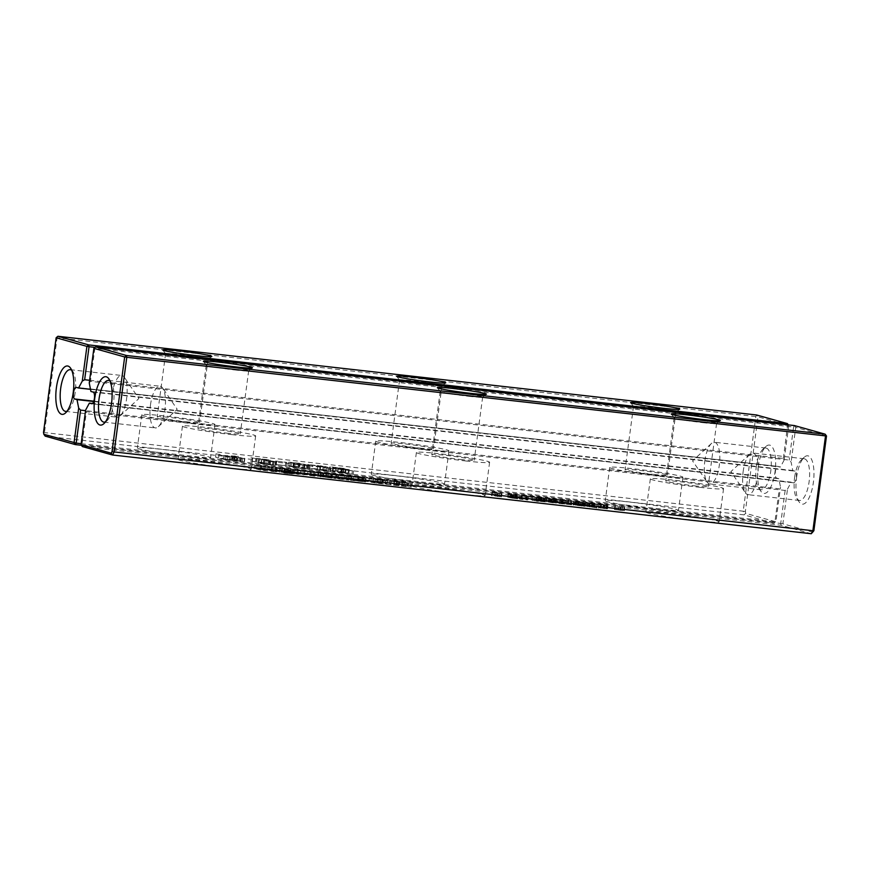 <?xml version="1.0" encoding="UTF-8"?>
<svg xmlns="http://www.w3.org/2000/svg" width="870" height="870" viewBox="0 0 870 870"><rect width="100%" height="100%" fill="white"/><g stroke="black" fill="none" stroke-linecap="round" stroke-linejoin="round"><path stroke-width="0.65" stroke-dasharray="4.35 3.26" d="M813.058 532.233L782.869 523.783L787.491 489.114L785.131 490.441L86.402 411.727L81.998 444.733L82.356 446.56L781.086 525.262L811.275 533.723M383.039 482.85L368.858 481.251L385.105 483.85L387.324 483.328L383.039 482.85L383.485 479.533L369.304 477.934L385.551 480.534L387.77 480.012L383.485 479.533M358.059 480.381L346.651 479.098L351.23 480.37L365.215 481.904L358.059 480.381L358.831 477.151L347.097 475.77L363.16 478.348L365.661 478.587L362.692 477.587L358.505 477.054M358.386 480.468L357.418 480.501L357.864 477.184L358.831 477.151L358.386 480.468M365.215 481.904L365.422 478.348L365.215 481.904M362.866 481.164L362.246 480.914L362.692 477.587L363.312 477.847L362.866 481.164M394.132 484.318L407.78 486.341L394.132 484.318L394.578 480.99L407.584 482.687L390.391 480.36L408.226 483.024L394.578 480.99L394.132 484.318M389.945 483.687L390.847 484.133L391.293 480.816L390.391 480.36L389.945 483.687M407.78 486.341L407.943 482.785L407.78 486.341M403.897 485.732L404.343 482.415L403.897 485.732M540.444 501.403L546.142 502.012L536.17 500.467L542.923 501.218L538.226 500.902L540.444 501.403L540.89 498.075L546.556 498.575L536.997 497.031L543.358 497.901L538.671 497.586L540.89 498.075M546.142 502.012L546.556 498.575L546.142 502.012M544.261 501.664L544.707 498.347L544.261 501.664M540.172 501.229L540.596 497.868L540.172 501.229M544.859 501.555L545.131 498.108L544.859 501.555M536.562 500.348L536.997 497.031L536.562 500.348M538.019 500.696L538.693 497.303L538.019 500.696M542.923 501.218L543.358 497.901L542.923 501.218M538.226 500.902L538.628 497.607M526.731 499.347L519.053 498.325L519.727 499.086L527.851 500L526.731 499.347L527.176 496.02L534.582 497.39L519.499 494.997L520.173 495.769L521.913 495.965L521.119 495.324L528.297 496.683L527.176 496.02M515.127 497.988L507.775 497.27L517.748 498.804L511.777 498.031L516.465 498.358L515.127 497.988L515.573 494.671L508.21 493.942L517.237 495.443L512.223 494.704L515.573 494.671M508.156 497.151L508.602 493.823L508.156 497.151M509.624 497.499L510.298 494.106L509.624 497.499M514.518 498.021L514.964 494.693L514.518 498.021M510.266 494.388L509.787 497.727M517.748 498.804L518.161 495.378L517.748 498.804M515.866 498.466L516.312 495.15L515.866 498.466M511.777 498.031L512.191 494.671L511.777 498.031M516.465 498.358L516.736 494.91L516.465 498.358M493.888 495.65L501.457 496.846L493.888 495.65L494.334 492.322L495.759 492.724L491.941 492.289L501.903 493.518L494.334 492.322M461.339 494.203A36.931 1.99 7.6 0 0 485.177 495.508A36.931 1.99 7.6 0 0 448.822 488.657A36.931 1.99 7.6 0 0 411.945 485.743A36.931 1.99 7.6 0 0 461.339 494.203M598.68 507.612L607.184 508.874L598.68 507.612L599.234 504.143L606.499 505.013L597.451 503.871L607.63 505.546L599.234 504.143L598.68 507.612M597.005 507.199L597.451 503.871L597.005 507.199M607.184 508.874L607.369 505.252L607.184 508.874M585.26 505.959L598.495 508.2L592.97 506.655L585.26 505.959L585.771 506.199L586.217 502.871L598.941 504.872L593.416 503.328L585.706 502.632L585.26 505.959L585.684 502.653M577.169 505.35L584.781 506.286L573.373 504.643L582.715 506.068L577.169 505.35L577.615 502.023L576.071 501.881L585.227 502.969L577.615 502.023M584.694 506.362L585.227 502.969L584.694 506.362M580.257 505.22L580.703 501.892L580.257 505.22M573.493 504.513L573.939 501.185L573.493 504.513M582.693 505.97L583.128 502.653L582.693 505.97M563.727 503.36L562.031 503.164L563.727 503.969L555.68 502.447L559.78 503.599L572.949 504.872L563.727 503.36L564.173 500.032L562.477 499.848L564.162 500.641L556.115 499.13L573.591 501.751L564.173 500.032M564.728 503.926L565.174 500.598L564.728 503.926M567.425 500.989L566.979 504.328M573.145 505.078L573.395 501.555L573.145 505.078M571.427 504.763L571.873 501.435M537.682 501.24L535.985 501.055L538.312 501.424L537.682 501.24L538.128 497.923L536.431 497.727L538.128 497.923M535.191 500.826L531.091 499.684L535.191 500.826L535.637 497.51L537.334 497.694L531.537 496.357L535.637 497.51M553.44 502.914L550.318 502.338L553.701 502.338L546.338 501.609L553.44 502.914L553.885 499.587L556.756 499.826L547.176 498.173L553.885 499.587M556.311 503.154L556.735 499.728L556.311 503.154M554.44 502.816L554.875 499.489L554.44 502.816M550.34 502.381L550.764 499.01L550.34 502.381M555.038 502.697L555.31 499.249L555.038 502.697M546.73 501.501L547.176 498.173L546.73 501.501M548.198 501.849L548.872 498.445L548.198 501.849M553.092 502.371L553.537 499.043L553.092 502.371M548.394 502.055L548.839 498.727L548.394 502.055M345.607 479.163L330.883 477.315L335.461 478.598L348.924 480.12L335.7 478.043L345.607 479.163L346.053 475.836L331.329 473.998L335.896 475.27L349.37 476.793L336.146 474.715L346.053 475.836M227.385 467.853A36.931 1.99 7.6 0 0 251.223 469.158A36.931 1.99 7.6 0 0 214.879 462.307A36.931 1.99 7.6 0 0 178.002 459.393A36.931 1.99 7.6 0 0 227.385 467.853M286.36 473.073L294.256 473.78L290.602 472.856L276.192 471.17L286.36 473.073L286.806 469.746L294.702 470.463L276.04 468.049L286.806 469.746M293.342 473.824L294.256 473.78L294.702 470.463L293.777 470.496L293.342 473.824M276.192 471.17L275.605 471.377L276.04 468.049L276.638 467.842L276.192 471.17M256.063 468.887L260.663 470.17L276.192 471.921L271.592 470.637L256.063 468.887L256.509 465.559L261.109 466.853L276.638 468.604L272.038 467.31L256.509 465.559M284.62 473.128L287.872 473.497L283.642 472.856L284.62 473.128L285.066 469.8L288.307 470.17L285.066 469.8M288.318 473.378L292.461 474.009L288.318 473.378L288.764 470.061L292.907 470.692L288.764 470.061M314.625 476.249L310.014 474.966L300.357 474.433L293.255 473.073L297.823 474.357L307.458 474.879L314.625 476.249L315.06 472.932L310.459 471.638L300.803 471.105L293.69 469.756L298.269 471.04L307.893 471.562L315.06 472.932M323.401 476.455L313.907 475.455L331.742 478.119L318.105 476.086L331.1 477.782L323.401 476.455L323.847 473.128L314.353 472.127L328.371 474.422L318.877 472.943L331.546 474.454L323.847 473.128M313.907 475.455L314.81 475.912L315.255 472.584L314.353 472.127L313.907 475.455M331.742 478.119L331.905 474.552L331.742 478.119M327.859 477.51L328.305 474.183L327.859 477.51M318.431 476.271L318.54 472.758L318.431 476.271M362.79 480.751L253.899 468.299L363.867 480.697L377.504 483.176L411.292 487.156L376.59 483.241L362.79 480.751L363.236 477.423L255.399 465.276L364.312 477.369L377.95 479.848L410.673 483.535L377.036 479.925L363.236 477.423M695.282 520.564A36.931 1.99 7.6 0 0 719.12 521.869A36.931 1.99 7.6 0 0 682.776 515.007A36.931 1.99 7.6 0 0 645.899 512.093A36.931 1.99 7.6 0 0 695.282 520.564M618.864 510.07L624.377 510.69L614.416 509.461L618.864 510.07L619.309 506.742L624.812 507.373L619.309 506.742M787.491 489.114L791.211 482.154L92.503 403.452M93.166 392.098L795.006 471.148A5.872 2.088 96.4 0 1 796.289 477.369A5.872 2.088 96.4 0 1 793.57 482.806A5.872 2.088 96.4 0 1 793.451 482.785L791.211 482.154M795.006 471.148L792.766 470.529L791.102 462.057L789.177 460.056L90.458 381.354L94.863 348.348L793.581 427.061L789.177 460.056M826.5 436.011L795.724 427.398L791.102 462.057M796.55 477.619A24.349 8.646 96.4 0 1 804.228 457.228A24.349 8.646 96.4 0 1 813.559 480.947A24.349 8.646 96.4 0 1 799.193 501.99A24.349 8.646 96.4 0 1 796.55 477.619M785.131 490.441L780.727 523.435L782.869 523.783L781.086 525.262L780.727 523.435L81.019 444.722M382.68 482.948L383.126 479.631M387.324 483.328L387.77 480.012M385.105 483.85L385.551 480.534M380.201 483.307L380.636 479.979M368.858 481.251L369.304 477.934M373.056 481.73L373.502 478.402M374.992 482.089L375.438 478.761M361.866 480.805L362.312 477.489M361.572 481.066L362.018 477.75L361.605 481.077M351.23 480.37L351.665 477.054M346.651 479.098L347.097 475.77M350.458 479.522L350.904 476.194M351.632 479.848L352.078 476.532M403.691 485.678L404.137 482.35M396.731 485.155L397.166 481.839M407.138 486.004L407.584 482.687M398.667 485.047L399.102 481.73M397.753 484.797L398.188 481.469M402.418 485.319L402.864 482.002M401.635 485.155L402.081 481.828M541.162 501.12L541.608 497.792M541.912 501.337L542.358 498.01M528.057 499.63L528.503 496.302M527.024 499.5L527.47 496.172M527.851 500L528.297 496.683M526.045 499.804L526.491 496.476M521.956 498.934L522.402 495.606M520.684 498.651L521.119 495.324M520.967 498.814L521.413 495.498M521.478 499.282L521.913 495.965M519.727 499.086L520.173 495.769M519.053 498.325L519.499 494.997M520.782 498.521L521.228 495.193M525.98 499.63L526.426 496.313M525.632 499.456L526.078 496.139M524.871 498.978L525.317 495.661M526.535 499.173L526.981 495.846M534.136 500.707L534.582 497.39M532.396 500.511L532.842 497.194M513.517 498.14L513.952 494.812M512.049 498.205L512.484 494.878M512.756 497.912L513.202 494.595M495.313 496.052L495.759 492.724M495.585 495.846L496.03 492.518M497.009 496.237L497.455 492.92M500.826 496.672L501.261 493.344M501.457 496.846L501.903 493.518M497.64 496.411L498.086 493.094M499.065 496.813L499.5 493.486M497.368 496.618L497.803 493.301M495.943 496.226L496.389 492.898M492.126 495.791L492.572 492.474M491.496 495.617L491.941 492.289M465.765 460.969A36.931 1.99 7.6 0 0 489.603 462.274A36.931 1.99 7.6 0 0 453.259 455.423A36.931 1.99 7.6 0 0 416.382 452.509A36.931 1.99 7.6 0 0 465.765 460.969M606.727 508.515L607.173 505.198M606.053 508.341L606.499 505.013M604.552 508.189L604.987 504.872M591.948 506.655L592.394 503.328M591.285 506.46L591.72 503.143M592.97 506.655L593.416 503.328M598.495 508.2L598.941 504.872M596.798 508.004L597.244 504.687M594.917 507.482L595.363 504.154M594.112 507.46L594.558 504.143M575.625 505.198L576.071 501.881M582.508 505.927L582.943 502.599M577.201 505.263L577.647 501.946M581.954 505.416L582.4 502.088M562.031 503.164L562.477 499.848M568.393 503.882L568.839 500.554M570.089 504.078L570.535 500.75M560.932 503.643L561.378 500.315M561.476 503.795L561.922 500.467M559.78 503.599L560.226 500.272M555.68 502.447L556.115 499.13M557.376 502.642L557.811 499.315M535.985 501.055L536.431 497.727M538.312 501.424L538.758 498.097M536.616 501.229L537.062 497.901M536.888 501.022L537.334 497.694M531.091 499.684L531.537 496.357M532.788 499.869L533.234 496.553M550.612 502.545L551.058 499.228M551.33 502.262L551.776 498.934M552.08 502.479L552.526 499.162M344.509 478.848L344.955 475.531M335.7 478.043L336.146 474.715M336.44 478.25L336.886 474.922M345.629 479.283L346.075 475.966M346.575 479.544L347.021 476.227M337.386 478.511L337.821 475.194M338.115 478.717L338.56 475.401M347.869 479.816L348.304 476.499M348.924 480.12L349.37 476.793M335.461 478.598L335.896 475.27M330.883 477.315L331.329 473.998M231.822 434.619A36.931 1.99 7.6 0 0 255.66 435.924A36.931 1.99 7.6 0 0 219.305 429.073A36.931 1.99 7.6 0 0 182.439 426.159A36.931 1.99 7.6 0 0 231.822 434.619M279.401 472.225L279.846 468.897M260.663 470.17L261.109 466.853M259.869 469.311L260.304 465.994M261.609 469.8L262.044 466.472M269.526 470.692L269.972 467.364M267.786 470.202L268.232 466.885M271.592 470.637L272.038 467.31M276.192 471.921L276.638 468.604M272.386 471.496L272.832 468.169M270.766 471.04L271.212 467.712M262.849 470.148L263.284 466.82M264.469 470.605L264.915 467.277M287.872 473.497L288.307 470.17M283.642 472.856L284.088 469.528M286.893 473.226L287.339 469.898M289.297 473.661L289.743 470.333M291.493 473.737L291.939 470.42M292.461 474.009L292.907 470.692M310.014 474.966L310.459 471.638M310.818 475.825L311.264 472.497M307.458 474.879L307.893 471.562M303.684 475.02L304.13 471.692M297.823 474.357L298.269 471.04M293.255 473.073L293.69 469.756M297.051 473.508L297.496 470.181M300.357 474.433L300.803 471.105M304.076 474.291L304.522 470.964M331.1 477.782L331.546 474.454M322.629 476.825L323.074 473.497M321.715 476.564L322.161 473.247M326.391 477.097L326.826 473.769M325.597 476.923L326.043 473.606M327.653 477.445L328.099 474.128M320.693 476.934L321.139 473.606M254.964 468.604L255.399 465.276M253.899 468.299L254.344 464.982M363.867 480.697L364.312 477.369M377.504 483.176L377.95 479.848M410.227 486.863L410.673 483.535M411.292 487.156L411.738 483.829M376.59 483.241L377.036 479.925M699.719 487.32A36.931 1.99 7.6 0 0 723.557 488.635A36.931 1.99 7.6 0 0 687.202 481.773A36.931 1.99 7.6 0 0 650.336 478.859A36.931 1.99 7.6 0 0 699.719 487.32M620.277 510.472L620.723 507.145M615.046 509.646L615.492 506.318M614.416 509.461L614.862 506.144M618.233 509.896L618.679 506.568M616.808 509.494L617.254 506.177M618.505 509.689L618.951 506.362M619.929 510.081L620.364 506.764M623.736 510.516L624.182 507.188M624.377 510.69L624.812 507.373M620.56 510.266L621.006 506.938M621.974 510.657L622.42 507.34M93.884 348.337L94.863 348.348L95.667 346.847M89.251 382.996L90.458 381.354M792.766 470.529L90.926 391.467M86.402 411.727L85.641 410.053M110.033 381.006A20.989 7.449 96.4 0 1 111.229 382.3A20.989 7.449 96.4 0 1 113.655 402.103A20.989 7.449 96.4 0 1 106.89 420.884A20.989 7.449 96.4 0 1 105.422 421.874M795.724 427.398L794.386 425.56L793.581 427.061L795.724 427.398M794.593 477.597A20.989 7.449 96.4 0 1 801.216 460.023A20.989 7.449 96.4 0 1 804.206 458.773A20.989 7.449 96.4 0 1 809.263 480.457A20.989 7.449 96.4 0 1 799.508 500.478A20.989 7.449 96.4 0 1 796.866 498.597A20.989 7.449 96.4 0 1 794.593 477.597M234.878 369.967A21.402 1.153 7.6 0 0 248.657 370.783A21.402 1.153 7.6 0 0 248.689 370.718A21.402 1.153 7.6 0 0 227.625 366.748A21.402 1.153 7.6 0 0 206.255 365.063A21.402 1.153 7.6 0 0 206.277 365.128A21.402 1.153 7.6 0 0 234.878 369.967M468.821 396.318A21.402 1.153 7.6 0 0 482.6 397.133A21.402 1.153 7.6 0 0 482.643 397.079A21.402 1.153 7.6 0 0 461.568 393.099A21.402 1.153 7.6 0 0 440.198 391.413A21.402 1.153 7.6 0 0 440.22 391.478A21.402 1.153 7.6 0 0 468.821 396.318M702.775 422.668A21.402 1.153 7.6 0 0 716.543 423.483A21.402 1.153 7.6 0 0 716.586 423.429A21.402 1.153 7.6 0 0 695.521 419.46A21.402 1.153 7.6 0 0 674.152 417.763A21.402 1.153 7.6 0 0 674.174 417.828A21.402 1.153 7.6 0 0 702.775 422.668M382.756 479.751L377.841 479.196L382.756 479.751L382.311 483.067L381.593 483.285L382.039 479.957M353.361 476.858L361.8 477.956L361.354 481.284L354.036 480.501L354.481 477.173L353.361 476.858L352.915 480.186L361.159 481.208L361.605 477.88L354.481 477.173M460.393 459.469A21.402 1.153 7.6 0 0 474.215 460.219A21.402 1.153 7.6 0 0 453.15 456.25A21.402 1.153 7.6 0 0 431.781 454.564A21.402 1.153 7.6 0 0 460.393 459.469M599.756 504.469L606.118 505.307L599.756 504.469L599.31 507.786L605.672 508.504L606.118 505.307L605.672 508.624L599.31 507.786M587.913 503.067L593.797 503.719L587.685 502.849L587.239 506.177L593.655 507.275L587.478 506.394L587.913 503.067M593.797 503.719L593.655 507.275L593.797 503.719M582.095 502.36L575.548 501.522L582.095 502.36L581.649 505.687L582.334 502.425M581.889 505.742L575.103 504.839L575.733 501.468L575.287 504.796L581.649 505.687M226.45 433.119A21.402 1.153 7.6 0 0 240.261 433.869A21.402 1.153 7.6 0 0 219.196 429.9A21.402 1.153 7.6 0 0 197.827 428.203A21.402 1.153 7.6 0 0 226.45 433.119M286.263 469.104L280.194 468.441L286.263 469.104L285.817 472.432L289.743 473.236L289.884 469.735L289.743 473.236L280.183 471.986L280.194 468.441L280.183 471.986L285.784 472.421L286.23 469.093M694.347 485.819A21.402 1.153 7.6 0 0 708.158 486.58A21.402 1.153 7.6 0 0 687.093 482.6A21.402 1.153 7.6 0 0 665.724 480.914A21.402 1.153 7.6 0 0 694.347 485.819M150.456 405.039A20.989 7.449 96.4 0 1 160.069 386.215A20.989 7.449 96.4 0 1 162.701 388.096A20.989 7.449 96.4 0 1 165.126 407.899A20.989 7.449 96.4 0 1 158.362 426.681A20.989 7.449 96.4 0 1 155.371 427.92A20.989 7.449 96.4 0 1 150.456 405.039M743.121 471.801A20.989 7.449 96.4 0 1 749.744 454.216A20.989 7.449 96.4 0 1 752.735 452.976A20.989 7.449 96.4 0 1 757.792 474.661A20.989 7.449 96.4 0 1 748.037 494.682A20.989 7.449 96.4 0 1 745.394 492.801A20.989 7.449 96.4 0 1 743.121 471.801M381.593 483.285L377.395 482.513L377.841 479.196M377.395 482.513L382.311 483.067M354.036 480.501L352.915 480.186M81.16 443.667L774.92 521.815L779.324 488.809L85.564 410.662M93.688 401.516L778.857 478.696L780.52 487.167L779.324 488.809M89.621 380.277L783.381 458.425L784.131 460.099L788.753 425.441L757.987 416.817L745.34 511.538L745.699 513.365L775.899 521.826L780.52 487.167M56.137 337.767L57.115 337.777L44.479 432.499L45.197 436.142L743.926 514.855L774.115 523.316L775.899 521.826L774.92 521.815L774.115 523.316L81.432 445.288M784.131 460.099L780.412 467.059L778.171 466.44A5.872 2.088 96.4 0 0 778.052 466.418L76.201 387.357M778.857 478.696L776.616 478.065A5.872 2.088 96.4 0 1 775.333 471.855A5.872 2.088 96.4 0 1 778.052 466.418M758.227 466.885A24.349 8.646 96.4 0 1 765.904 446.495A24.349 8.646 96.4 0 1 775.235 470.213A24.349 8.646 96.4 0 1 760.869 491.256A24.349 8.646 96.4 0 1 758.227 466.885M420.688 482.817A36.931 1.99 7.6 0 0 444.526 484.122A36.931 1.99 7.6 0 0 408.182 477.271A36.931 1.99 7.6 0 0 371.305 474.357A36.931 1.99 7.6 0 0 420.688 482.817M325.869 469.93L307.219 467.832L330.567 471.768L323.912 469.909L327.022 470.257L325.869 469.93L326.315 466.614L307.665 464.504L331.013 468.451L324.358 466.581L326.315 466.614M333.079 470.626L344.977 472.29L332.351 471.105L340.67 472.91L353.1 474.313L337.538 471.91L348.152 473.062L343.639 471.757L329.556 470.442L333.079 470.626L333.525 467.299L345.423 468.973L332.797 467.777L341.116 469.582L353.546 470.985L337.984 468.582L348.598 469.746L344.074 468.43L330.546 466.831L333.525 467.299L333.079 470.626M344.977 472.29L345.423 468.973L344.977 472.29M348.152 473.062L348.609 469.343L348.152 473.062M330.1 470.159L330.546 466.831L330.1 470.159M250.506 461.056L272.506 464.743L258.52 463.166L263.295 464.069L275.431 465.428L256.335 461.905L268.384 463.068L250.506 461.056L250.951 457.729L272.952 461.426L263.73 460.741L276.116 461.785L256.78 458.588L268.819 459.751L250.951 457.729M272.506 464.743L272.952 461.426L272.506 464.743M275.431 465.428L276.116 461.785L275.431 465.428M286.415 465.776L275.159 464.319L286.415 465.776L286.861 462.459L275.605 460.991L286.861 462.459M298.279 468.049L309.328 469.169L299.128 466.614L287.861 465.58L288.731 462.133L298.725 464.721L309.796 465.602L299.563 463.297L288.731 462.133L288.285 465.461L289.753 466.32L298.279 468.049L298.725 464.721M309.328 469.169L309.796 465.602L309.328 469.169M225.667 459.958L244.296 461.85L233.595 459.925L237.793 459.621L227.396 459.229L215.542 457.12L225.667 459.958L226.113 456.63L244.742 458.523L234.041 456.609L238.239 456.304L223.72 455.445L215.988 453.792L226.113 456.63M244.296 461.85L244.339 458.218L244.296 461.85M186.745 456.467A36.931 1.99 7.6 0 0 210.583 457.772A36.931 1.99 7.6 0 0 174.228 450.921A36.931 1.99 7.6 0 0 137.351 448.006A36.931 1.99 7.6 0 0 186.745 456.467M654.631 509.178A36.931 1.99 7.6 0 0 678.469 510.483A36.931 1.99 7.6 0 0 642.125 503.621A36.931 1.99 7.6 0 0 605.248 500.707A36.931 1.99 7.6 0 0 654.631 509.178M90.502 389.347L780.412 467.059M43.5 432.488L743.208 511.201L743.926 514.855L745.699 513.365M71.71 370.261A20.989 7.449 96.4 0 1 72.906 371.555A20.989 7.449 96.4 0 1 75.331 391.369A20.989 7.449 96.4 0 1 68.567 410.14A20.989 7.449 96.4 0 1 67.099 411.14M783.381 458.425L787.654 424.799M788.35 424.875L788.753 425.441L787.774 425.43L95.015 347.391M57.92 336.277L57.115 337.777L757.987 416.817L756.65 414.99L755.845 416.48L743.208 511.201L745.34 511.538M756.269 466.864A20.989 7.449 96.4 0 1 762.892 449.279A20.989 7.449 96.4 0 1 765.883 448.039A20.989 7.449 96.4 0 1 770.94 469.724A20.989 7.449 96.4 0 1 761.185 489.745A20.989 7.449 96.4 0 1 758.542 487.863A20.989 7.449 96.4 0 1 756.269 466.864M425.125 449.583A36.931 1.99 7.6 0 0 448.963 450.888A36.931 1.99 7.6 0 0 412.608 444.037A36.931 1.99 7.6 0 0 375.731 441.123A36.931 1.99 7.6 0 0 425.125 449.583M322.759 469.582L323.205 466.255M327.022 470.257L327.468 466.929M323.912 469.909L324.358 466.581M330.567 471.768L331.013 468.451M328.24 471.507L328.686 468.18M308.371 468.158L308.817 464.83M307.219 467.832L307.665 464.504M319.649 469.234L320.095 465.907M317.332 468.582L317.778 465.265M320.443 468.93L320.889 465.613M337.538 471.91L337.984 468.582M341.986 472.867L342.432 469.539M351.948 473.987L352.394 470.659M353.1 474.313L353.546 470.985M340.67 472.91L341.116 469.582M332.351 471.105L332.797 467.777M335.178 471.366L335.613 468.049M268.384 463.068L268.819 459.751M269.537 463.395L269.983 460.067M256.335 461.905L256.78 458.588M263.621 463.047L264.067 459.719M258.52 463.166L258.955 459.849M261.337 463.438L261.783 460.11M261.163 462.84L261.609 459.523M285.262 465.461L285.708 462.133M276.312 464.645L276.758 461.317M275.159 464.319L275.605 460.991M215.542 457.12L215.988 453.792M218.653 457.468L219.088 454.14M223.275 458.762L223.72 455.445M229.299 459.436L229.745 456.108M231.659 459.523L232.105 456.195M234.247 459.229L234.693 455.902M237.793 459.621L238.239 456.304M236.107 459.904L236.553 456.576M233.595 459.925L234.041 456.609M191.172 423.233A36.931 1.99 7.6 0 0 215.01 424.538A36.931 1.99 7.6 0 0 178.665 417.687A36.931 1.99 7.6 0 0 141.788 414.772A36.931 1.99 7.6 0 0 191.172 423.233M659.068 475.933A36.931 1.99 7.6 0 0 682.906 477.249A36.931 1.99 7.6 0 0 646.562 470.387A36.931 1.99 7.6 0 0 609.685 467.473A36.931 1.99 7.6 0 0 659.068 475.933M112.132 394.295A20.989 7.449 96.4 0 1 121.746 375.481A20.989 7.449 96.4 0 1 124.377 377.362A20.989 7.449 96.4 0 1 126.802 397.166A20.989 7.449 96.4 0 1 120.038 415.936A20.989 7.449 96.4 0 1 117.048 417.187A20.989 7.449 96.4 0 1 112.132 394.295M704.809 461.056A20.989 7.449 96.4 0 1 711.421 443.482A20.989 7.449 96.4 0 1 714.411 442.243A20.989 7.449 96.4 0 1 719.468 463.928A20.989 7.449 96.4 0 1 709.713 483.948A20.989 7.449 96.4 0 1 707.071 482.067A20.989 7.449 96.4 0 1 704.809 461.056M419.753 448.083A21.402 1.153 7.6 0 0 433.564 448.833A21.402 1.153 7.6 0 0 412.5 444.864A21.402 1.153 7.6 0 0 391.13 443.178A21.402 1.153 7.6 0 0 419.753 448.083M321.247 466.233L325.663 467.473L312.482 465.243L321.247 466.233L320.812 469.561L325.228 470.79L325.663 467.473M293.31 463.351L291.787 462.644L300.085 463.579L306.512 465.363L293.31 463.351L292.875 466.679L291.341 465.972L299.639 466.907L306.066 468.691L297.747 467.766L298.192 464.439M291.515 462.699L291.069 466.026L291.515 462.699M306.719 465.309L306.066 468.691L306.719 465.309M224.873 455.76L241.262 457.881L224.873 455.76L224.438 459.088L240.816 461.209L227.614 459.98L228.06 456.652M241.262 457.881L240.424 461.35L241.262 457.881M185.799 421.722A21.402 1.153 7.6 0 0 199.621 422.483A21.402 1.153 7.6 0 0 178.557 418.513A21.402 1.153 7.6 0 0 157.187 416.817A21.402 1.153 7.6 0 0 185.799 421.722M653.696 474.433A21.402 1.153 7.6 0 0 667.518 475.194A21.402 1.153 7.6 0 0 646.453 471.214A21.402 1.153 7.6 0 0 625.073 469.528A21.402 1.153 7.6 0 0 653.696 474.433M662.124 411.282A21.402 1.153 7.6 0 0 675.903 412.097A21.402 1.153 7.6 0 0 675.936 412.043A21.402 1.153 7.6 0 0 654.871 408.073A21.402 1.153 7.6 0 0 633.501 406.377A21.402 1.153 7.6 0 0 633.523 406.442A21.402 1.153 7.6 0 0 662.124 411.282M428.181 384.931A21.402 1.153 7.6 0 0 441.949 385.747A21.402 1.153 7.6 0 0 441.993 385.693A21.402 1.153 7.6 0 0 420.928 381.712A21.402 1.153 7.6 0 0 399.558 380.027A21.402 1.153 7.6 0 0 399.58 380.092A21.402 1.153 7.6 0 0 428.181 384.931M194.227 358.581A21.402 1.153 7.6 0 0 208.006 359.397A21.402 1.153 7.6 0 0 208.05 359.332A21.402 1.153 7.6 0 0 186.974 355.362A21.402 1.153 7.6 0 0 165.605 353.677A21.402 1.153 7.6 0 0 165.626 353.742A21.402 1.153 7.6 0 0 194.227 358.581M325.228 470.79L312.036 468.571L312.482 465.243M312.036 468.571L320.812 469.561M297.747 467.766L292.875 466.679M227.614 459.98L224.438 459.088M362.714 481.665L363.16 478.348M396.655 484.568L397.101 481.24M396.154 484.894L396.6 481.567M399.286 485.275L399.732 481.958M403.963 485.982L404.409 482.654M393.729 484.753L394.175 481.436M394.045 484.079L394.491 480.751M399.439 484.688L399.874 481.36M405.811 485.634L406.257 482.306M541.716 501.577L542.162 498.26M539.215 501.196L539.661 497.868M538.943 500.924L539.389 497.596M541.912 501.033L542.347 497.716M539.933 500.783L540.368 497.455M539.269 500.598L539.715 497.281M541.597 500.892L542.032 497.564M543.532 501.196L543.967 497.868M544.076 501.522L544.522 498.205M540.618 501.218L541.064 497.89M540.999 501.381L541.434 498.053M542.771 501.609L543.217 498.282M545.196 501.957L545.642 498.64M543.271 501.762L543.706 498.445M513.191 497.694L513.637 494.367M515.682 498.325L516.117 494.997M512.223 498.021L512.658 494.693M512.593 498.184L513.039 494.856M514.366 498.401L514.812 495.084M516.791 498.76L517.237 495.443M514.866 498.564L515.312 495.247M513.322 498.379L513.768 495.052M510.82 497.999L511.266 494.671M510.549 497.727L510.994 494.399M513.507 497.836L513.952 494.508M511.527 497.586L511.973 494.258M510.875 497.401L511.321 494.084M604.291 508.645L604.737 505.318M600.159 508.08L600.604 504.752M600.137 507.46L600.583 504.132M603.497 507.895L603.943 504.567M602.779 507.895L603.214 504.567M600.811 507.645L601.246 504.317M586.173 505.927L586.619 502.61M588.272 506.122L588.718 502.795M592.524 507.319L592.97 503.991M589.827 506.971L590.262 503.643M587.424 506.568L587.87 503.241M578.702 505.622L579.148 502.294M580.812 505.894L581.258 502.566M578.952 505.481L579.398 502.164M575.635 505.057L576.081 501.729M574.287 504.839L574.733 501.512M575.918 504.73L576.364 501.403M578.061 504.991L578.506 501.664M582.215 505.535L582.661 502.218M583.368 505.872L583.803 502.555M584.248 506.122L584.694 502.806M583.77 506.307L584.205 502.98M581.682 506.09L582.128 502.773M579.126 505.785L579.561 502.458M577.125 505.492L577.56 502.164M566.142 504.034L566.577 500.707M567.838 504.382L568.284 501.055M570.057 504.676L570.502 501.359M571.003 504.611L571.449 501.294M571.035 504.894L571.481 501.577M564.782 504.187L565.228 500.87M562.738 503.926L563.184 500.609M559.519 503.241L559.965 499.924M560.682 503.523L561.128 500.196M562.107 503.752L562.553 500.435M563.727 503.969L564.162 500.641M555.364 503.11L555.81 499.782M551.895 502.729L552.341 499.402M549.383 502.338L549.829 499.021M549.122 502.066L549.557 498.749M552.08 502.186L552.526 498.858M550.101 501.925L550.547 498.608M549.448 501.751L549.883 498.423M551.765 502.033L552.211 498.717M553.701 502.338L554.146 499.01M554.244 502.675L554.69 499.347M550.786 502.36L551.232 499.043M551.167 502.523L551.613 499.206M552.939 502.751L553.385 499.423M276.834 471.714L277.28 468.397M284.099 472.029L284.544 468.702M290.602 472.856L291.048 469.528M292.907 473.378L293.353 470.061M318.007 475.846L318.453 472.519M329.773 477.402L330.219 474.085M320.617 476.336L321.063 473.019M320.116 476.662L320.562 473.334M323.248 477.054L323.694 473.726M327.936 477.75L328.371 474.422M317.691 476.532L318.137 473.204M91.85 403.756L793.451 482.785M358.853 480.849L359.299 477.532M359.973 481.164L360.419 477.847M603.66 508.461L604.106 505.144M601.116 508.123L601.561 504.807M588.979 506.307L589.425 502.98M591.415 506.644L591.85 503.317M591.894 507.134L592.329 503.817M589.447 506.808L589.893 503.48M580.736 505.481L581.182 502.153M579.018 505.209L579.453 501.892M576.854 504.937L577.299 501.62M575.668 504.959L576.114 501.631M576.636 505.1L577.082 501.772M578.463 505.318L578.909 502.001M287.818 472.682L288.253 469.354M288.905 473.16L289.351 469.844M285.219 472.747L285.654 469.43M281.902 472.356L282.337 469.028M281.423 471.931L281.869 468.604M93.808 401.157L776.616 478.065M76.321 387.378L778.171 466.44M336.472 470.931L336.918 467.614M335.32 470.605L335.766 467.288M343.639 471.757L344.074 468.43M343.215 472.66L343.661 469.343M337.875 471.812L338.321 468.495M341.334 472.258L341.779 468.93M341.758 471.638L342.204 468.31M251.778 461.339L252.224 458.022M258.477 462.264L258.923 458.936M270.331 464.101L270.777 460.774M273.8 464.7L274.235 461.372M270.124 464.961L270.57 461.644M263.295 464.069L263.73 460.741M264.349 464.025L264.795 460.708M268.906 464.634L269.352 461.307M269.254 464.123L269.7 460.796M255.421 461.97L255.867 458.642M303.76 468.756L304.206 465.428M293.658 467.255L294.093 463.928M289.753 466.32L290.199 463.003M293.636 465.918L294.082 462.59M299.128 466.614L299.563 463.297M303.75 467.418L304.185 464.091M307.632 468.343L308.078 465.015M307.512 469.115L307.947 465.798M237.108 461.241L237.543 457.914M227.396 459.229L227.831 455.902M230.583 459.523L231.028 456.195M232.823 459.414L233.269 456.097M234.78 459.958L235.226 456.641M240.24 460.828L240.685 457.511M242.273 461.774L242.719 458.457M294.789 466.244L295.234 462.916M299.639 466.907L300.085 463.579M304.522 467.995L304.968 464.667M302.564 468.419L303.01 465.102M232.062 459.947L232.507 456.619M236.205 460.447L236.651 457.12M239.141 460.872L239.587 457.544M236.096 460.937L236.531 457.609M363.41 477.826L362.964 481.153M366.053 478.565L365.617 481.882M359.267 477.293L358.821 480.621M394.436 481.012L393.99 484.329M404.419 482.437L403.974 485.764M408.508 483.002L408.073 486.319M389.999 480.392L389.553 483.709M543.435 497.923L542.989 501.25M538.389 497.325L537.943 500.652M536.507 497.064L536.061 500.391M545.37 498.205L544.924 501.533M540.553 497.879L540.107 501.207M544.772 498.379L544.326 501.707M546.675 498.651L546.24 501.979M516.965 495.008L516.53 498.336M512.147 494.682L511.701 497.999M516.367 495.182L515.932 498.51M518.281 495.454L517.835 498.782M515.04 494.725L514.594 498.053M509.983 494.127L509.548 497.455M508.113 493.866L507.667 497.194M416.382 452.509L411.945 485.743M489.603 462.274L485.177 495.508M598.897 504.176L598.451 507.504M607.967 505.492L607.521 508.819M597.081 503.926L596.646 507.253M583.335 502.729L582.889 506.057M573.591 501.218L573.145 504.546M580.649 501.925L580.203 505.242M585.271 503.001L584.825 506.329M573.808 501.718L573.363 505.046M565.489 500.728L565.043 504.045M548.807 498.749L548.361 502.077M553.603 499.075L553.168 502.392M548.557 498.477L548.111 501.794M546.675 498.216L546.24 501.533M555.538 499.347L555.093 502.675M550.721 499.021L550.275 502.349M554.94 499.532L554.494 502.849M556.854 499.804L556.408 503.121M182.439 426.159L178.002 459.393M255.66 435.924L251.223 469.158M275.529 467.842L275.083 471.17M294.734 470.496L294.288 473.824M318.398 472.78L317.952 476.097M328.381 474.215L327.936 477.532M332.471 474.77L332.035 478.098M313.961 472.16L313.515 475.477M650.336 478.859L645.899 512.093M723.557 488.635L719.12 521.869M793.57 482.806L91.731 403.745M111.229 382.3L108.913 378.907M106.89 420.884L103.867 423.668M796.866 498.597L799.193 501.99M801.216 460.023L804.228 457.228M248.657 370.783L252.42 367.912M206.277 365.128L203.395 361.365M482.6 397.133L486.363 394.262M440.22 391.478L437.338 387.726M716.543 423.483L720.316 420.612M674.174 417.828L671.292 414.076M103.9 422.124L155.371 427.92M108.598 380.418L160.069 386.215M804.206 458.773L752.735 452.976M799.508 500.478L748.037 494.682M206.255 365.063L197.827 428.203M248.689 370.718L240.261 433.869M440.198 391.413L431.781 454.564M482.643 397.079L474.215 460.219M674.152 417.763L665.724 480.914M716.586 423.429L708.158 486.58M606.292 505.274L605.857 508.602M587.467 502.882L587.032 506.209M594.297 503.915L593.851 507.243M575.461 501.479L575.016 504.807M290.352 469.898L289.906 473.226M279.955 468.451L279.509 471.768M158.362 426.681L177.208 409.27L162.701 388.096M749.744 454.216L730.887 471.638L745.394 492.801M72.906 371.555L70.59 368.173M68.567 410.14L65.544 412.935M758.542 487.863L760.869 491.256M762.892 449.279L765.904 446.495M375.731 441.123L371.305 474.357M448.963 450.888L444.526 484.122M332.949 467.364L332.503 470.681M329.61 466.918L329.175 470.235M349.338 469.648L348.892 472.975M346.032 469.224L345.586 472.54M276.66 462.024L276.225 465.352M273.256 461.557L272.821 464.885M309.916 465.754L309.47 469.071M244.883 458.457L244.437 461.785M141.788 414.772L137.351 448.006M215.01 424.538L210.583 457.772M609.685 467.473L605.248 500.707M682.906 477.249L678.469 510.483M65.576 411.39L117.048 417.187M70.274 369.685L121.746 375.481M765.883 448.039L714.411 442.243M761.185 489.745L709.713 483.948M675.903 412.097L679.666 409.226M633.523 406.442L630.641 402.69M441.949 385.747L445.723 382.876M399.58 380.092L396.698 376.34M208.006 359.397L211.769 356.526M165.626 353.742L162.744 349.979M120.038 415.936L138.885 398.525L124.377 377.362M711.421 443.482L692.563 460.893L707.071 482.067M399.558 380.027L391.13 443.178M441.993 385.693L433.564 448.833M241.523 458.001L241.088 461.317M165.605 353.677L157.187 416.817M208.05 359.332L199.621 422.483M633.501 406.377L625.073 469.528M675.936 412.043L667.518 475.194"/><path stroke-width="1.3" d="M112.012 451.682L111.219 453.183L81.019 444.722L85.641 410.053L89.371 403.104L91.611 403.724A5.872 2.088 96.4 0 0 91.731 403.745A5.872 2.088 96.4 0 0 94.438 398.308A5.872 2.088 96.4 0 0 93.166 392.098L90.926 391.467L89.251 382.996L93.884 348.337L124.66 356.961L112.012 451.682L812.885 530.722L825.521 436L825.162 434.184L794.386 425.56L95.667 346.847L126.433 355.471L825.162 434.184L826.5 436.011L126.792 357.298L126.433 355.471L124.66 356.961L126.792 357.298L114.155 452.019L112.556 455.01L811.275 533.723L812.885 530.722L813.863 530.743L826.5 436.011M111.219 453.183L112.556 455.01L82.356 446.56L81.019 444.722M813.863 530.743L811.275 533.723M94.71 398.558A24.349 8.646 96.4 0 1 108.913 378.907A24.349 8.646 96.4 0 1 111.719 401.886A24.349 8.646 96.4 0 1 103.867 423.668A24.349 8.646 96.4 0 1 94.71 398.558M236.477 366.966A24.762 1.338 7.6 0 0 252.42 367.912A24.762 1.338 7.6 0 0 228.092 363.247A24.762 1.338 7.6 0 0 203.395 361.365A24.762 1.338 7.6 0 0 236.477 366.966M470.431 393.316A24.762 1.338 7.6 0 0 486.363 394.262A24.762 1.338 7.6 0 0 462.035 389.597A24.762 1.338 7.6 0 0 437.338 387.726A24.762 1.338 7.6 0 0 470.431 393.316M704.374 419.677A24.762 1.338 7.6 0 0 720.316 420.612A24.762 1.338 7.6 0 0 695.989 415.958A24.762 1.338 7.6 0 0 671.292 414.076A24.762 1.338 7.6 0 0 704.374 419.677M93.884 348.337L95.667 346.847M92.503 403.452L89.371 403.104M105.422 421.874A20.989 7.449 96.4 0 1 103.9 422.124A20.989 7.449 96.4 0 1 98.995 399.243A20.989 7.449 96.4 0 1 108.598 380.418A20.989 7.449 96.4 0 1 110.033 381.006M89.621 380.277L84.651 379.722L82.291 381.049L86.913 346.38L56.137 337.767L43.5 432.488L43.859 434.304L76.19 443.102L80.595 410.107L85.564 410.662M93.688 401.516L77.017 399.635L78.681 408.106L74.048 442.765L75.396 444.603L76.19 443.102L81.16 443.667M78.681 408.106L80.595 410.107M43.859 434.304L45.197 436.142L75.396 444.603L81.432 445.288M82.291 381.049L78.561 388.009L76.321 387.378A5.872 2.088 96.4 0 0 76.201 387.357A5.872 2.088 96.4 0 0 73.493 392.794A5.872 2.088 96.4 0 0 74.776 399.004L93.808 401.157M77.017 399.635L74.776 399.004M56.387 387.824A24.349 8.646 96.4 0 1 70.59 368.173A24.349 8.646 96.4 0 1 73.395 391.152A24.349 8.646 96.4 0 1 65.544 412.935A24.349 8.646 96.4 0 1 56.387 387.824M78.561 388.009L90.502 389.347M84.651 379.722L89.055 346.728L95.015 347.391M787.654 424.799L787.415 423.603L88.697 344.901L86.913 346.38L89.055 346.728L88.697 344.901L57.92 336.277L756.65 414.99L787.415 423.603L788.35 424.875M56.137 337.767L57.92 336.277M67.099 411.14A20.989 7.449 96.4 0 1 65.576 411.39A20.989 7.449 96.4 0 1 60.672 388.498A20.989 7.449 96.4 0 1 70.274 369.685A20.989 7.449 96.4 0 1 71.71 370.261M663.734 408.291A24.762 1.338 7.6 0 0 679.666 409.226A24.762 1.338 7.6 0 0 655.338 404.572A24.762 1.338 7.6 0 0 630.641 402.69A24.762 1.338 7.6 0 0 663.734 408.291M429.78 381.93A24.762 1.338 7.6 0 0 445.723 382.876A24.762 1.338 7.6 0 0 421.395 378.211A24.762 1.338 7.6 0 0 396.698 376.34A24.762 1.338 7.6 0 0 429.78 381.93M195.837 355.58A24.762 1.338 7.6 0 0 211.769 356.526A24.762 1.338 7.6 0 0 187.441 351.861A24.762 1.338 7.6 0 0 162.744 349.979A24.762 1.338 7.6 0 0 195.837 355.58"/></g></svg>
